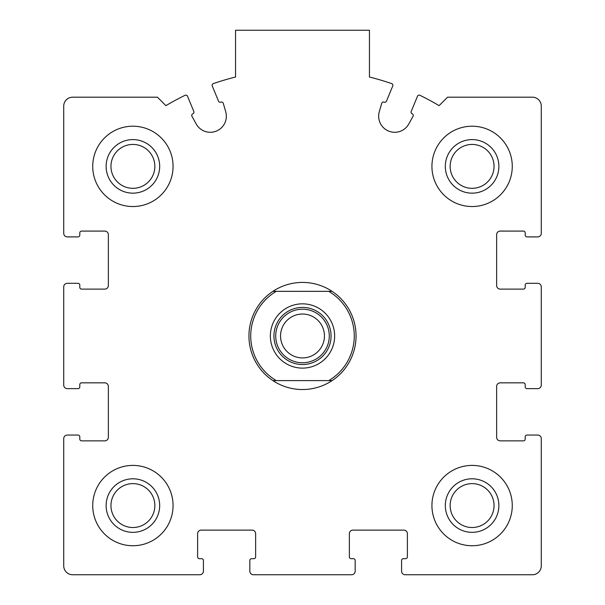 <?xml version="1.0" encoding="UTF-8"?>
<svg xmlns="http://www.w3.org/2000/svg" width="605" height="605" viewBox="0 0 605 605"><rect width="100%" height="100%" fill="white"/><g stroke="black" fill="none" stroke-linecap="round" stroke-linejoin="round"><path stroke-width="0.91" d="M63.722 438.625L63.722 565.826A8.924 8.924 0 0 0 72.653 574.75L199.847 574.75A3.569 3.569 0 0 0 203.416 571.18L203.416 560.464A1.785 1.785 0 0 0 201.631 558.68L199.4 558.68A1.785 1.785 0 0 1 197.616 556.895L197.616 533.686A3.569 3.569 0 0 1 201.185 530.116L252.066 530.116A3.569 3.569 0 0 1 255.635 533.686L255.635 556.895A1.785 1.785 0 0 1 253.85 558.68L251.62 558.68A1.785 1.785 0 0 0 249.835 560.464L249.835 571.18A3.569 3.569 0 0 0 253.404 574.75L351.596 574.75A3.569 3.569 0 0 0 355.165 571.18L355.165 560.464A1.785 1.785 0 0 0 353.38 558.68L351.15 558.68A1.785 1.785 0 0 1 349.365 556.895L349.365 533.686A3.569 3.569 0 0 1 352.934 530.116L403.815 530.116A3.569 3.569 0 0 1 407.384 533.686L407.384 556.895A1.785 1.785 0 0 1 405.6 558.68L403.369 558.68A1.785 1.785 0 0 0 401.584 560.464L401.584 571.18A3.569 3.569 0 0 0 405.153 574.75L532.347 574.75A8.924 8.924 0 0 0 541.278 565.826L541.278 438.625A3.569 3.569 0 0 0 537.709 435.055L526.993 435.055A1.785 1.785 0 0 0 525.208 436.84L525.208 439.071A1.785 1.785 0 0 1 523.423 440.856L500.214 440.856A3.569 3.569 0 0 1 496.644 437.286L496.644 386.406A3.569 3.569 0 0 1 500.214 382.836L523.423 382.836A1.785 1.785 0 0 1 525.208 384.621L525.208 386.852A1.785 1.785 0 0 0 526.993 388.637L537.709 388.637A3.569 3.569 0 0 0 541.278 385.067L541.278 286.876A3.569 3.569 0 0 0 537.709 283.306L526.993 283.306A1.785 1.785 0 0 0 525.208 285.091L525.208 287.322A1.785 1.785 0 0 1 523.423 289.114L500.214 289.114A3.569 3.569 0 0 1 496.644 285.537L496.644 234.664A3.569 3.569 0 0 1 500.214 231.087L523.423 231.087A1.785 1.785 0 0 1 525.208 232.872L525.208 235.111A1.785 1.785 0 0 0 526.993 236.895L537.709 236.895A3.569 3.569 0 0 0 541.278 233.318L541.278 106.125A8.924 8.924 0 0 0 532.347 97.193L447.549 97.193L439.101 105.648A267.788 267.788 0 0 0 419.923 95.303A1.785 1.785 0 0 0 417.495 96.225L411.196 111.433A1.785 1.785 0 0 0 412.156 113.77A1.785 1.785 0 0 1 413.041 116.281L408.791 123.98A16.07 16.07 0 0 1 379.282 111.759L381.725 103.311A1.785 1.785 0 0 1 384.122 102.154A1.785 1.785 0 0 0 386.451 101.186L392.751 85.978A1.785 1.785 0 0 0 391.685 83.611A267.788 267.788 0 0 0 369.443 77.016L369.443 30.25L235.557 30.25L235.557 77.016A267.788 267.788 0 0 0 213.315 83.611A1.785 1.785 0 0 0 212.249 85.978L218.549 101.186A1.785 1.785 0 0 0 220.878 102.154A1.785 1.785 0 0 1 223.275 103.311L225.718 111.759A16.07 16.07 0 0 1 196.209 123.98L191.959 116.281A1.785 1.785 0 0 1 192.844 113.77A1.785 1.785 0 0 0 193.804 111.433L187.505 96.225A1.785 1.785 0 0 0 185.077 95.303A267.788 267.788 0 0 0 165.899 105.648L157.451 97.193L72.653 97.193A8.924 8.924 0 0 0 63.722 106.125L63.722 233.318A3.569 3.569 0 0 0 67.291 236.895L78.007 236.895A1.785 1.785 0 0 0 79.792 235.111L79.792 232.872A1.785 1.785 0 0 1 81.577 231.087L104.786 231.087A3.569 3.569 0 0 1 108.355 234.664L108.355 285.537A3.569 3.569 0 0 1 104.786 289.114L81.577 289.114A1.785 1.785 0 0 1 79.792 287.322L79.792 285.091A1.785 1.785 0 0 0 78.007 283.306L67.291 283.306A3.569 3.569 0 0 0 63.722 286.876L63.722 385.067A3.569 3.569 0 0 0 67.291 388.637L78.007 388.637A1.785 1.785 0 0 0 79.792 386.852L79.792 384.621A1.785 1.785 0 0 1 81.577 382.836L104.786 382.836A3.569 3.569 0 0 1 108.355 386.406L108.355 437.286A3.569 3.569 0 0 1 104.786 440.856L81.577 440.856A1.785 1.785 0 0 1 79.792 439.071L79.792 436.84A1.785 1.785 0 0 0 78.007 435.055L67.291 435.055A3.569 3.569 0 0 0 63.722 438.625M173.068 166.375A40.164 40.164 0 0 0 132.903 126.211A40.164 40.164 0 0 0 92.731 166.375A40.164 40.164 0 0 0 132.903 206.539A40.164 40.164 0 0 0 173.068 166.375M173.068 505.568A40.164 40.164 0 0 0 132.903 465.404A40.164 40.164 0 0 0 92.731 505.568A40.164 40.164 0 0 0 132.903 545.74A40.164 40.164 0 0 0 173.068 505.568M512.269 505.568A40.164 40.164 0 0 0 472.097 465.404A40.164 40.164 0 0 0 431.932 505.568A40.164 40.164 0 0 0 472.097 545.74A40.164 40.164 0 0 0 512.269 505.568M512.269 166.375A40.164 40.164 0 0 0 472.097 126.211A40.164 40.164 0 0 0 431.932 166.375A40.164 40.164 0 0 0 472.097 206.539A40.164 40.164 0 0 0 512.269 166.375M445.318 166.375A26.779 26.779 0 0 1 485.49 143.181A26.779 26.779 0 0 1 485.49 189.569A26.779 26.779 0 0 1 445.318 166.375M450.15 166.375A21.946 21.946 0 0 1 483.07 147.37A21.946 21.946 0 0 1 483.07 185.38A21.946 21.946 0 0 1 450.15 166.375M445.318 505.568A26.779 26.779 0 0 1 485.49 482.382A26.779 26.779 0 0 1 485.49 528.762A26.779 26.779 0 0 1 445.318 505.568M450.15 505.568A21.946 21.946 0 0 1 483.07 486.564A21.946 21.946 0 0 1 483.07 524.58A21.946 21.946 0 0 1 450.15 505.568M106.125 505.568A26.779 26.779 0 0 1 146.289 482.382A26.779 26.779 0 0 1 146.289 528.762A26.779 26.779 0 0 1 106.125 505.568M110.957 505.568A21.946 21.946 0 0 1 143.877 486.564A21.946 21.946 0 0 1 143.877 524.58A21.946 21.946 0 0 1 110.957 505.568M106.125 166.375A26.779 26.779 0 0 1 146.289 143.181A26.779 26.779 0 0 1 146.289 189.569A26.779 26.779 0 0 1 106.125 166.375M110.957 166.375A21.946 21.946 0 0 1 143.877 147.37A21.946 21.946 0 0 1 143.877 185.38A21.946 21.946 0 0 1 110.957 166.375M328.734 291.345L276.266 291.345A51.773 51.773 0 0 0 276.266 380.605L328.734 380.605A51.773 51.773 0 0 0 328.734 291.345L332.107 291.345A53.558 53.558 0 0 1 332.107 380.605L328.734 380.605M302.5 303.839A32.133 32.133 0 0 1 330.33 352.042A32.133 32.133 0 0 1 274.67 352.042A32.133 32.133 0 0 1 302.5 303.839M276.266 380.605L272.893 380.605A53.558 53.558 0 0 1 272.893 291.345L276.266 291.345M332.107 291.345A53.558 53.558 0 0 0 272.893 291.345M272.893 380.605A53.558 53.558 0 0 0 332.107 380.605M302.5 307.408A28.564 28.564 0 0 1 327.237 350.257A28.564 28.564 0 0 1 277.763 350.257A28.564 28.564 0 0 1 302.5 307.408M302.5 309.193A26.779 26.779 0 0 1 325.694 349.365A26.779 26.779 0 0 1 279.306 349.365A26.779 26.779 0 0 1 302.5 309.193M302.5 314.025A21.946 21.946 0 0 1 321.505 346.945A21.946 21.946 0 0 1 283.495 346.945A21.946 21.946 0 0 1 302.5 314.025"/></g></svg>
